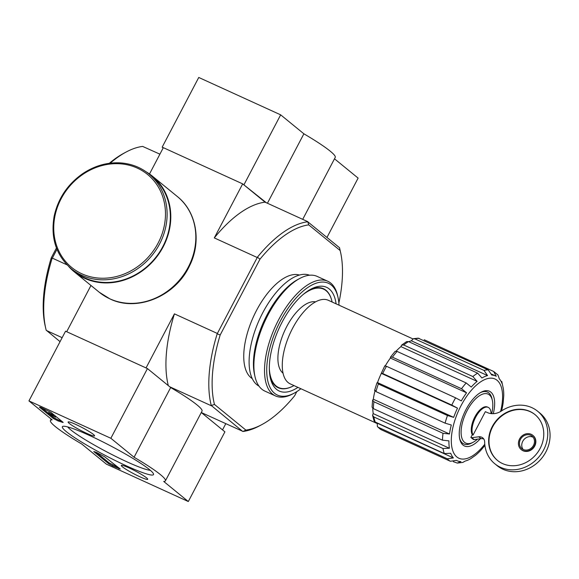 <?xml version="1.0" encoding="UTF-8"?>
<svg xmlns="http://www.w3.org/2000/svg" width="579" height="579" viewBox="0 0 579 579"><rect width="100%" height="100%" fill="white"/><g stroke="black" fill="none" stroke-linecap="round" stroke-linejoin="round"><path stroke-width="0.87" d="M477.465 439.15A26.924 12.362 -65.5 0 1 473.195 442.233A26.924 12.362 -65.5 0 1 461.145 430.566A26.924 12.362 -65.5 0 1 475.627 398.837A26.924 12.362 -65.5 0 1 492.331 400.299A26.924 12.362 -65.5 0 1 491.694 413.645M483.791 439.02A6.333 5.587 -50.8 0 0 481.077 438.687L474.158 439.57A1.585 1.397 -50.8 0 1 473.181 439.316L470.872 437.427A1.585 1.397 -50.8 0 0 471.849 437.681L478.768 436.798A6.333 5.587 -50.8 0 1 482.785 437.898A6.333 5.587 -50.8 0 1 484.674 442.218A33.886 29.891 -50.8 0 0 494.777 463.736A33.886 29.891 -50.8 0 0 539.36 456.397A33.886 29.891 -50.8 0 0 537.645 411.242A33.886 29.891 -50.8 0 0 501.457 410.967A15.836 13.968 -50.8 0 1 487.236 412.516L485.354 411.655L473.057 435.075L472.29 434.728L470.872 437.427M472.29 434.728A16.154 7.418 -65.5 0 1 475.164 416.366A16.154 7.418 -65.5 0 1 487.475 407.037L488.242 407.384A16.154 7.418 114.5 0 0 475.931 416.714A16.154 7.418 114.5 0 0 473.057 435.075M491.043 413.58A16.154 7.418 114.5 0 0 488.242 407.384M418.19 338.158L488.235 369.916L491.781 375.069A46.559 21.372 -65.5 0 1 495.667 375.981A46.559 21.372 -65.5 0 1 496.268 376.278L493.663 371.465L497.976 374.975L499.272 378.731A46.559 21.372 -65.5 0 1 501.957 383.385L501.74 381.438M385.086 366.066L386.483 366.29L455.586 397.831L461.311 400.885A46.559 21.372 -65.5 0 1 466.565 392.815L461.528 388.719L392.417 357.171L390.456 357.142L395.153 351.337L397.085 351.417L466.196 382.958L471.234 387.054A46.559 21.372 -65.5 0 1 477.118 381.38L472.84 376.545L403.729 345.004L401.609 345.12L406.617 341.596L408.55 341.61L477.653 373.158L481.931 377.993A46.559 21.372 -65.5 0 1 487.547 375.576L411.372 340.807A46.559 21.372 -65.5 0 0 408.767 341.711M477.118 381.38L400.943 346.618A46.559 21.372 -65.5 0 0 396.145 351.113M466.565 392.815L390.398 358.046A46.559 21.372 -65.5 0 0 385.31 365.819M377.421 382.61L378.348 383.971L447.458 415.512L453.675 417.365A46.559 21.372 -65.5 0 1 457.504 408.13L381.337 373.368A46.559 21.372 -65.5 0 0 377.508 382.596L376.958 382.835L374.584 390.485M453.675 417.365L377.508 382.596M449.492 433.997L373.325 399.228L372.637 400.154L373.925 401.768L443.036 433.316L449.492 433.997A46.559 21.372 -65.5 0 1 451.309 425L445.092 423.155L375.981 391.607L375.062 390.246M373.325 399.228A46.559 21.372 -65.5 0 1 374.939 391.013M449.398 448.24L373.137 413.58L372.586 415.396L373.889 416.974L443 448.515L449.398 448.24A46.559 21.372 -65.5 0 1 448.928 440.858L442.472 440.178A49.881 22.899 -65.5 0 1 443.036 433.316M373.223 413.471A46.559 21.372 -65.5 0 1 372.76 408.282M453.306 461.666L457.294 463.07L460.891 461.593A46.559 21.372 -65.5 0 1 457.005 460.681A46.559 21.372 -65.5 0 1 456.404 460.385L450.361 461.268A49.881 22.899 -65.5 0 1 447.35 458.814L453.4 457.931A46.559 21.372 -65.5 0 1 450.715 453.285L444.317 453.56A49.881 22.899 -65.5 0 1 443 448.515M484.913 445.439L481.439 449.608A46.559 21.372 -65.5 0 1 475.554 455.282L470.741 458.669A46.559 21.372 -65.5 0 1 465.125 461.087L462.845 462.411M501.754 381.431L503.274 388.422A46.559 21.372 -65.5 0 1 503.744 395.804L503.18 402.666A46.559 21.372 -65.5 0 1 501.559 410.902M453.4 457.931L377.226 423.162A46.559 21.372 -65.5 0 1 376.922 422.8M377.226 423.162L377.414 426.651L378.246 427.273L447.35 458.814M457.504 408.13L451.786 405.083L382.676 373.535L381.337 373.368M390.456 357.142L390.398 358.046M401.609 345.12L400.943 346.618M487.547 375.576L484.001 370.422L414.89 338.881L413.305 338.729L411.372 340.807M384.84 365.762L381.279 373.317M424.197 339.743L493.663 371.465M377.414 426.658L381.25 429.727L450.361 461.268M372.586 415.396L374.005 420.795L375.214 422.019L444.317 453.56M372.63 400.154L372.058 407.124L373.361 408.629L442.472 440.178M283.03 373.18A39.43 18.101 -65.5 0 1 284.644 330.833A39.43 18.101 -65.5 0 1 315.577 301.876M214.462 404.439L211.27 405.51A113.064 51.915 -65.5 0 1 217.183 333.815L220.186 334.973A110.69 50.822 -65.5 0 0 214.462 404.439L245.88 430.096A110.69 50.822 -65.5 0 0 261.853 424.602A110.69 50.822 -65.5 0 0 294.639 395.775L296.824 391.607M220.186 334.973L259.971 259.197A110.69 50.822 -65.5 0 1 308.73 224.876L340.155 250.533A110.69 50.822 -65.5 0 1 340.546 252.191A110.69 50.822 -65.5 0 1 338.867 302.976M252.212 378.579A57.01 26.171 -65.5 0 1 253.493 316.619A57.01 26.171 -65.5 0 1 299.466 275.054M67.005 264.827L52.334 258.133L52.088 258.458A113.064 51.915 114.5 0 0 45.698 328.17L45.133 325.68A110.69 50.822 -65.5 0 1 51.256 257.872L56.445 247.993M109.301 163.3A110.69 50.822 -65.5 0 1 123.826 153.269L126.077 152.06A113.064 51.915 114.5 0 0 110.213 163.184M159.905 154.166L142.644 146.415A113.064 51.915 114.5 0 0 126.077 152.06M45.698 328.17A113.064 51.915 114.5 0 0 46.175 330.16L60.057 341.646M340.155 250.533L339.504 247.711A113.064 51.915 -65.5 0 1 339.989 249.694L340.546 252.191M217.183 333.815L257.409 257.192A113.064 51.915 -65.5 0 1 307.738 221.764L339.504 247.711M307.738 221.764L308.73 224.876M261.853 424.602L259.602 425.804A113.064 51.915 -65.5 0 1 243.035 431.456L201.289 412.523L224.905 431.833L188.313 501.537L106.406 464.155L81.798 444.057A64.928 6.897 27.7 0 1 50.453 420.47A64.928 6.897 27.7 0 1 52.168 419.862L28.95 400.9L110.857 438.281L134.075 457.244A64.928 6.897 27.7 0 1 165.42 480.831A64.928 6.897 27.7 0 1 163.705 481.446L188.313 501.537M243.035 431.456L245.88 430.096M242.695 431.42L211.27 405.51M307.825 221.677L265.081 202.172L242.673 183.876L163.329 147.659L149.505 173.982M146.176 367.991L66.824 331.774M62.148 337.673L46.371 330.471M211.205 405.705L169.741 386.779M257.047 257.423L214.302 237.911L242.673 183.876M52.334 258.133L56.966 249.317M66.708 331.68L90.968 285.476M146.06 367.897L174.431 313.861A113.064 51.915 114.5 0 0 168.308 385.614M217.168 333.374L174.431 313.861M222.524 429.886L225.774 423.698M265.081 202.172A113.064 51.915 114.5 0 0 214.302 237.911M51.256 257.872L52.088 258.458M259.971 259.197L257.409 257.192M293.98 385.578A54.093 24.839 -65.5 0 1 278.651 387.561A54.093 24.839 -65.5 0 1 269.329 368.628M303.164 294.508A54.093 24.839 -65.5 0 1 323.574 289.138A54.093 24.839 -65.5 0 1 332.122 302.028M278.651 387.561L276.089 386.396A54.093 24.839 -65.5 0 1 275.799 386.258M320.723 287.843A54.093 24.839 -65.5 0 1 321.012 287.973L323.574 289.138M377.059 423.495L290.231 383.87A45.922 21.083 -65.5 0 1 290.122 333.338A45.922 21.083 -65.5 0 1 328.373 300.313L412.878 338.889M480.281 438.788A30.086 13.816 -65.5 0 1 459.762 439.077A30.086 13.816 -65.5 0 1 481.149 392.215A30.086 13.816 -65.5 0 1 493.279 413.681M473.195 442.233L471.69 443.036A28.501 13.085 -65.5 0 1 459.588 438.216M480.389 392.649A28.501 13.085 -65.5 0 1 491.955 398.634L492.331 400.299M533.114 437.225A8.077 7.122 -50.8 0 0 523.756 439.779A8.077 7.122 -50.8 0 0 523.119 449.456M494.777 463.736L497.086 465.625A33.886 29.891 -50.8 0 0 541.676 458.286A33.886 29.891 -50.8 0 0 539.961 413.131L537.645 411.242M502.521 463.562A29.616 26.12 -50.8 0 0 538.434 451.302A29.616 26.12 -50.8 0 0 534.945 414.557A29.616 26.12 -50.8 0 0 495.979 420.969A29.616 26.12 -50.8 0 0 497.477 460.428A29.616 26.12 -50.8 0 0 502.521 463.562M521.324 449.651A9.184 8.099 -50.8 0 0 521.498 449.796A9.184 8.099 -50.8 0 0 523.061 450.766A9.184 8.099 -50.8 0 0 534.2 446.966A9.184 8.099 -50.8 0 0 533.114 435.567A9.184 8.099 -50.8 0 0 532.941 435.43M522.714 450.484A9.184 8.099 -50.8 0 0 533.852 446.677A9.184 8.099 -50.8 0 0 532.774 435.285A9.184 8.099 -50.8 0 0 520.687 437.275A9.184 8.099 -50.8 0 0 521.151 449.514A9.184 8.099 -50.8 0 0 522.714 450.484M535.112 414.694A29.616 26.12 -50.8 0 0 496.326 421.251A29.616 26.12 -50.8 0 0 497.658 460.566M523.228 449.507A8.077 7.122 -50.8 0 0 533.02 446.163A8.077 7.122 -50.8 0 0 532.072 436.139A8.077 7.122 -50.8 0 0 521.447 437.89A8.077 7.122 -50.8 0 0 521.853 448.653A8.077 7.122 -50.8 0 0 523.228 449.507M71.304 268.801L74.539 271.442A61.287 54.05 -50.8 0 0 84.983 277.934A61.287 54.05 -50.8 0 0 159.297 252.56A61.287 54.05 -50.8 0 0 152.067 176.515L148.832 173.866C140.531 167.186 130.861 163.517 119.81 162.858C106.681 162.286 94.268 165.92 82.565 173.758C67.548 184.368 58.081 198.503 54.165 216.141C50.409 237.897 56.127 255.448 71.304 268.801A61.287 54.05 -50.8 0 0 81.74 275.286A61.287 54.05 -50.8 0 0 156.062 249.918A61.287 54.05 -50.8 0 0 148.832 173.866M68.792 266.601A61.758 54.469 -50.8 0 0 74.242 271.812A61.758 54.469 -50.8 0 0 84.758 278.347A61.758 54.469 -50.8 0 0 159.652 252.784A61.758 54.469 -50.8 0 0 152.371 176.146A61.758 54.469 -50.8 0 0 146.169 171.847M28.95 400.9L65.55 331.195L147.45 368.577L110.857 438.281M147.45 368.577L170.667 387.539L134.075 457.244M170.667 387.539A64.928 6.897 27.7 0 1 202.02 411.126L165.42 480.831M40.798 407.348L50.916 412.386L62.901 422.171L63.14 422.475L62.554 422.381A64.928 6.897 27.7 0 0 58.146 420.984L53.159 418.364L39.394 407.124L40.798 407.348M108.758 463.772L93.747 451.511L96.845 452.59A65.246 6.934 27.7 0 0 104.633 456.751L120.273 469.026L112.471 465.885L108.758 463.772L109.199 462.932L95.962 452.127M126.721 465.994A51.466 5.472 27.7 0 1 80.148 441.162A51.466 5.472 27.7 0 1 62.901 426.347A51.466 5.472 27.7 0 1 110.48 445.808A51.466 5.472 27.7 0 1 153.515 473.919A51.466 5.472 27.7 0 1 126.721 465.994M86.792 433.389A14.924 1.585 27.7 0 1 68.134 421.997A14.924 1.585 27.7 0 1 82.088 427.534A14.924 1.585 27.7 0 1 94.565 435.871A14.924 1.585 27.7 0 1 86.792 433.389M139.973 476.814A14.924 1.585 27.7 0 1 121.315 465.429A14.924 1.585 27.7 0 1 135.262 470.966A14.924 1.585 27.7 0 1 147.739 479.303A14.924 1.585 27.7 0 1 139.973 476.814M150.337 470.307A47.97 5.095 27.7 0 1 127.062 461.876A47.97 5.095 27.7 0 1 67.678 426.918M118.55 467.622L109.199 462.932M50.46 414.962L53.601 417.531L58.588 420.144A64.928 6.897 27.7 0 1 61.526 421.049M48.231 413.145L41.558 407.696M48.897 413.688L49.338 412.849L48.571 412.501L48.129 413.341L53.912 416.178M50.597 414.723L48.129 413.341M54.491 415.302L53.615 414.868L53.174 415.708L55.555 417.155L49.324 414.036L50.467 414.969M53.818 416.359L54.708 416.714L53.174 415.708M49.338 412.849L53.492 415.107M302.708 219.347L335.234 157.394A64.928 6.897 -152.3 0 0 303.881 133.807L280.663 114.845L198.756 77.463L162.163 147.167L163.155 147.978M327.012 237.354L358.119 178.1L334.488 158.805M266.354 202.751L242.789 183.97M163.307 147.688L162.163 147.167M244.07 184.549L280.663 114.845M267.426 203.243L303.881 133.807M300.885 388.726A61.439 28.212 -65.5 0 1 294.327 393.076A61.439 28.212 -65.5 0 1 266.825 366.449A61.439 28.212 -65.5 0 1 299.879 294.038A61.439 28.212 -65.5 0 1 338.006 297.374A61.439 28.212 -65.5 0 1 339.019 305.176M297.939 387.387A57.01 26.171 -65.5 0 1 270.328 377.949A57.01 26.171 -65.5 0 1 310.858 289.153A57.01 26.171 -65.5 0 1 336.081 303.83M294.327 393.076L292.822 393.879A63.024 28.936 -65.5 0 1 275.452 395.92A63.024 28.936 -65.5 0 1 275.3 326.57A63.024 28.936 -65.5 0 1 327.794 281.249A63.024 28.936 -65.5 0 1 337.629 295.71L338.006 297.374M275.452 395.92L264.827 391.071A63.024 28.936 -65.5 0 1 254.992 376.611A63.024 28.936 -65.5 0 1 299.799 278.441A63.024 28.936 -65.5 0 1 317.169 276.4L327.794 281.249M254.992 376.611L254.499 374.454A60.969 27.995 -65.5 0 1 297.845 279.491L299.799 278.441M258.987 386.113A60.969 27.995 -65.5 0 1 259.522 319.369A60.969 27.995 -65.5 0 1 309.599 275.235M292.728 386.236A54.433 24.991 -65.5 0 1 278.217 387.742A54.433 24.991 -65.5 0 1 270.046 376.56M309.62 289.855A54.433 24.991 -65.5 0 1 323.429 288.697A54.433 24.991 -65.5 0 1 331.796 300.646M451.786 405.083A49.881 22.899 -65.5 0 1 455.586 397.831M382.676 373.535A49.881 22.899 -65.5 0 1 386.483 366.29M461.528 388.719A49.881 22.899 -65.5 0 1 466.196 382.958M392.417 357.171A49.881 22.899 -65.5 0 1 397.085 351.417M472.84 376.545A49.881 22.899 -65.5 0 1 477.653 373.158M403.729 345.004A49.881 22.899 -65.5 0 1 408.55 341.61M484.001 370.422A49.881 22.899 -65.5 0 1 488.235 369.916M414.89 338.881A49.881 22.899 -65.5 0 1 419.124 338.375M381.25 429.727A49.881 22.899 -65.5 0 1 378.246 427.273M375.214 422.019A49.881 22.899 -65.5 0 1 373.889 416.974M373.361 408.629A49.881 22.899 -65.5 0 1 373.925 401.768M447.458 415.512A49.881 22.899 114.5 0 0 445.092 423.155M378.348 383.971A49.881 22.899 114.5 0 0 375.981 391.607M484.782 444.209A43.548 19.997 -65.5 0 1 451.374 443.094A43.548 19.997 -65.5 0 1 481.113 381.539A43.548 19.997 -65.5 0 1 500.582 411.51M481.077 438.687L478.768 436.798M474.158 439.57L471.849 437.681M81.863 273.795A60.013 52.935 -50.8 0 0 165.478 213.709A60.013 52.935 -50.8 0 0 81.473 175.365A60.013 52.935 -50.8 0 0 81.863 273.795M177.398 196.585C196.643 211.74 201.724 241.783 189.528 265.841C175.676 296.072 137.295 312.305 110.01 298.93L99.27 292.25A61.758 54.469 -50.8 0 0 109.786 298.793A61.758 54.469 -50.8 0 0 184.687 273.223A61.758 54.469 -50.8 0 0 177.398 196.585L152.371 176.146M119.209 468.158L118.869 468.802M112.912 465.046L112.471 465.885M58.588 420.144L58.146 420.984M53.601 417.531L53.159 418.364M495.667 375.981L491.585 374.114M457.005 460.681L456.382 460.399M457.294 463.077L462.845 462.426M418.19 338.15L413.305 338.729M99.27 292.25L74.242 271.812M51.191 419.066L50.453 420.47M55.917 416.467L55.555 417.155"/></g></svg>
